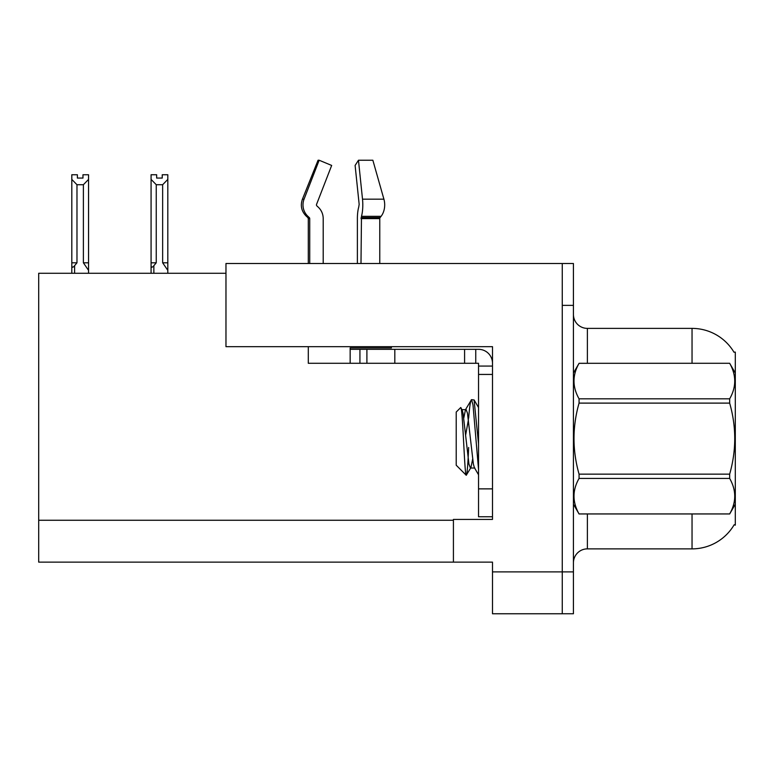 <?xml version="1.0" encoding="UTF-8"?>
<svg xmlns="http://www.w3.org/2000/svg" width="774" height="774" viewBox="0 0 774 774"><rect width="100%" height="100%" fill="white"/><g stroke="black" fill="none" stroke-linecap="round" stroke-linejoin="round"><path stroke-width="1.16" d="M225.969 273.27L38.7 273.27L38.7 562.127L453.419 562.127L453.419 519.422L492.496 519.422L492.496 488.868L478.535 488.868L478.535 516.771L492.496 516.771L492.496 346.675L225.969 346.675L225.969 263.508L562.263 263.508L562.263 613.763L492.496 613.763L492.496 571.899L562.263 571.899L562.263 613.753L573.428 613.753L573.428 571.899L562.263 571.899L562.263 305.372L573.428 305.372L573.428 571.899M453.419 562.127L492.496 562.127L492.496 571.899M733.926 352.112L735.3 352.112L735.3 525.149L734.178 524.733A48.839 48.839 0 0 1 692.043 548.872L587.389 548.872A13.951 13.951 0 0 0 573.428 562.824M692.043 363.277L692.043 328.389A48.839 48.839 0 0 1 734.033 352.286A48.839 48.839 0 0 0 692.043 328.389L587.389 328.389A13.951 13.951 0 0 1 573.428 314.438A13.951 13.951 0 0 0 587.389 328.389L587.389 363.277M562.263 263.508L573.428 263.508L573.428 305.372M156.658 174.76L156.658 178.068L162.23 178.068L156.658 178.068M167.813 273.27L167.813 270.368L162.646 262.802L162.646 184.715L156.242 184.715L156.242 262.802L153.862 265.676C152.11 267.833 151.182 267.698 151.075 265.259L151.075 273.27M167.813 174.76L167.813 179.394L162.646 184.715M162.646 262.802L167.813 262.802L167.813 270.368L167.813 179.394M156.242 262.802L151.075 262.802L151.075 265.259L151.075 174.75L156.658 174.75M156.242 184.715L151.075 179.394M162.23 178.068L162.23 174.75L167.813 174.75M82.973 174.76L88.555 174.76L88.555 179.394L83.389 184.715L76.974 184.715L76.974 262.802L71.808 262.802L71.808 273.27M82.973 178.068L77.39 178.068L82.973 178.068L82.973 174.75M76.974 184.715L71.808 179.394L71.808 174.76L77.39 174.76L77.39 178.068M76.974 262.802L74.604 265.676C72.843 267.833 71.914 267.698 71.808 265.259L71.808 262.802L71.808 265.259M71.808 179.394L71.808 262.802L71.808 179.394M88.555 179.394L88.555 262.802L83.389 262.802L83.389 184.715M88.555 262.802L88.555 270.368L83.389 262.802M88.555 270.368L88.555 273.27M316.914 205.932A1.393 1.345 -90 0 1 316.556 204.375A1.393 1.345 -90 0 0 316.914 205.932L318.278 207.2A15.354 14.822 90 0 1 323.203 218.626L323.203 263.508M358.468 160.247L355.111 165.442L359.165 204.375L358.701 207.2A15.354 3.976 -90 0 0 357.385 218.626L357.385 263.508M379.763 263.508L379.763 218.626A1.393 0.987 -90 0 1 380.092 217.591L381.089 216.323A15.354 10.855 90 0 0 383.914 199.179L372.855 160.237L383.914 199.179L372.855 160.237L358.468 160.237L362.513 199.179A15.354 3.976 -90 0 1 361.477 216.323L360.994 263.508M308.294 263.508L308.294 218.626L309.726 218.626A1.393 1.345 -90 0 0 309.281 217.591L307.829 217.591L306.427 216.323L307.917 216.323L309.281 217.591A1.393 1.345 -90 0 1 309.726 218.626L309.726 263.508M316.556 204.375L331.669 165.442L319.159 160.237L318.066 160.237L302.431 199.179C300.167 205.729 301.502 211.447 306.427 216.323C301.502 211.447 300.167 205.729 302.431 199.179L304.056 199.179A15.354 14.822 90 0 0 307.917 216.323M391.383 346.675L391.383 347.932L350.158 347.932L350.158 349.326L366.905 349.326L366.905 363.277L308.294 363.277L308.294 346.675M319.159 160.237L304.056 199.179M366.905 349.326L478.535 349.326A13.951 13.951 0 0 1 492.496 363.287M366.905 363.277L478.535 363.277L478.535 366.073L492.496 366.073M478.535 516.771L492.496 516.771M475.749 363.277L475.749 349.326M492.496 374.442L478.535 374.442L478.535 366.073M478.535 488.868L478.535 374.442M464.584 363.277L464.584 349.326M735.3 373.049L729.659 363.277L579.068 363.316L729.659 363.277C736.413 375.206 736.413 387.048 729.659 398.833L729.659 403.109L579.068 403.109C572.315 426.735 572.315 450.41 579.068 474.152L579.068 478.429C572.315 490.213 572.315 502.055 579.068 513.946L729.659 513.946C736.413 502.152 736.413 490.31 729.659 478.429L579.068 478.429M579.068 474.152L729.659 474.152C736.422 450.41 736.422 426.735 729.659 403.109M729.659 474.152L729.659 478.429M735.3 504.213L729.659 513.984M573.428 504.213L579.068 513.984M573.428 373.049L579.068 363.316C572.315 375.109 572.315 386.952 579.068 398.833L579.068 403.109M478.535 469.315L473.001 404.87L471.53 399.645L474.085 399.974L478.535 443.957M468.638 418.25C469.605 406.263 470.573 400.061 471.53 399.645L465.493 409.659L463.771 418.037M474.849 468.028L470.418 468.028L468.947 464.09L463.036 413.171L462.059 409.659L460.636 407.627L456.215 412.049L456.215 465.213L466.248 475.255L470.921 467.602L472.633 459.224M460.636 407.627C462.678 404.454 464.516 476.455 466.248 475.255C467.07 474.83 467.873 465.571 468.657 447.478M468.425 419.692L465.658 434.978M579.068 513.946L729.659 513.946M579.068 398.833L729.659 398.833M462.059 409.659L465.493 409.659M478.535 474.772L474.356 467.602L473.378 464.09L467.467 413.171L465.987 409.233M38.7 520.263L453.419 520.263M587.389 513.984L587.389 548.872M692.043 548.872L692.043 513.984M573.708 372.575A13.951 2.419 0 0 1 573.428 372.091M153.862 265.676L153.862 273.27M74.604 265.676L74.604 273.27M350.158 363.277L350.158 349.326M379.763 218.626L360.994 218.626M383.914 199.179L362.513 199.179M381.089 216.323L361.477 216.323M380.092 217.591L361.119 217.591M394.817 363.277L394.817 349.326M359.929 363.277L359.929 349.326M307.829 217.591L308.294 218.626M478.535 407.53L474.114 399.955"/></g></svg>
